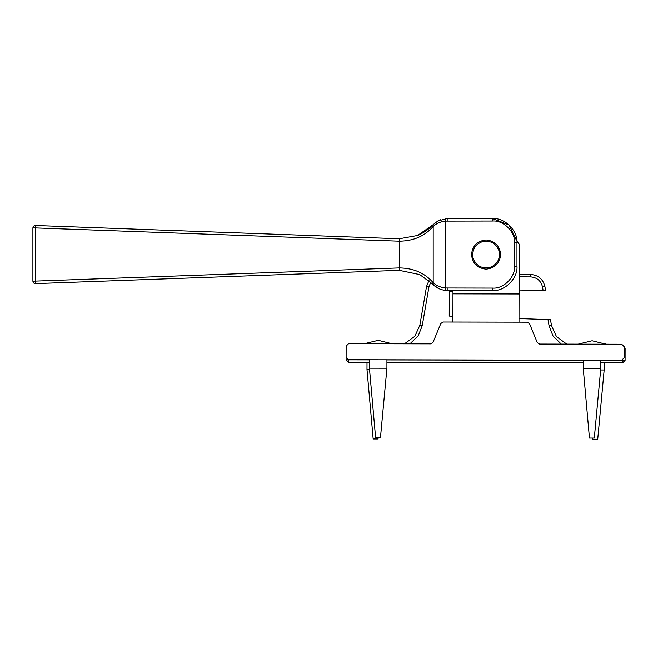 <?xml version="1.0" encoding="UTF-8"?>
<svg xmlns="http://www.w3.org/2000/svg" width="658" height="658" viewBox="0 0 658 658"><rect width="100%" height="100%" fill="white"/><g stroke="black" fill="none" stroke-linecap="round" stroke-linejoin="round"><path stroke-width="0.99" d="M624.105 357.845L621.67 360.271L624.105 357.845L624.129 346.667L621.703 344.233L624.129 346.667M621.67 360.271L348.543 359.729L346.116 357.286L346.141 346.108L348.576 343.69L430.784 343.854L433.03 342.349L440.819 323.506L443.073 322.009L527.297 322.173L529.542 323.687L537.257 342.563L539.502 344.068L621.703 344.233M346.116 357.286L348.543 359.852L348.534 362.287L346.108 359.852L346.133 347.695M348.576 343.69L346.141 346.108M443.073 322.009L440.819 323.506M529.542 323.687L527.297 322.173M624.105 346.289L625.1 348.255L625.075 360.411L622.641 362.829L622.649 360.403L600.779 360.362M348.534 362.287L369.434 362.328M386.929 362.361L583.276 362.755M600.77 362.788L622.641 362.829M566.744 344.126L556.438 336.583L551.47 325.471L550.491 319.681L519.014 318.554M452.926 316.202L449.233 316.07L449.282 291.774L452.975 291.724M519.072 290.852L545.572 290.507L544.914 286.592C543.039 279.115 538.26 275.06 530.57 274.444L519.104 274.419M428.967 280.514L426.565 286.362L419.862 325.208L414.844 336.296L404.506 343.797M452.975 290.499L452.91 322.025M519.006 322.157L519.063 293.97L452.967 293.838M519.063 293.97L519.162 244.11L516.892 241.157L509.119 225.003L492.653 218.571L447.177 218.571L437.932 220.915L432.931 224.789L433.186 226.442C436.238 223.498 440.317 221.713 445.417 221.096L492.653 221.006C503.477 220.027 515.502 232.052 514.523 242.876L514.523 266.202C515.502 277.026 503.477 289.051 492.653 288.072L445.417 287.982L445.17 290.4L492.653 290.499C504.678 291.584 518.043 278.227 516.958 266.202L516.958 242.876C518.043 230.851 504.678 217.485 492.653 218.571L492.653 221.006M500.672 254.539C499.751 245.747 494.89 240.886 486.098 239.956C477.305 240.886 472.444 245.747 471.515 254.539C472.444 263.332 477.305 268.193 486.098 269.122C494.89 268.193 499.751 263.332 500.672 254.539M399.291 270.331L399.283 241.173C413.413 241.009 424.657 236.156 433.005 226.615L432.783 224.954L417.559 235.465L399.291 238.747L399.283 241.173L35.409 227.898L35.417 225.472C33.895 225.571 33.056 226.385 32.9 227.898L35.409 227.898L35.417 283.606L399.283 270.331L419.746 274.583L432.783 284.124L433.005 282.463C424.649 272.93 413.405 268.077 399.283 267.905L32.9 281.18C33.056 282.693 33.895 283.508 35.417 283.606M399.266 241.173L399.291 238.747L35.417 225.472M419.746 274.583L432.931 284.289L433.186 282.636C436.221 285.572 440.292 287.349 445.417 287.982L445.17 218.678M437.932 288.163L432.931 284.289C435.966 287.645 440.046 289.676 445.17 290.4M437.932 220.915L432.997 224.723M433.186 282.636L433.186 226.442M437.809 220.981L440.778 219.665M432.783 284.124L419.672 274.55L432.783 284.124M417.591 235.449L419.261 234.725M32.9 227.898L32.9 281.18M392.119 343.772L378.227 340.326L364.318 343.715M375.603 437.636L380.464 437.644L386.92 368.225L369.426 368.184L375.603 437.636M369.442 359.77L369.426 368.184M605.96 344.2L592.068 340.754L578.16 344.15M589.445 438.064L594.306 438.072L600.762 368.653L583.259 368.612L589.445 438.064M600.779 360.23L600.762 368.653M606.421 344.2L604.76 343.608M592.718 438.072L592.842 439.412L597.703 439.429L604.159 370.002L600.631 369.993M367.008 362.319L366.991 369.525L373.168 438.976L378.029 438.985L378.153 437.644M366.991 369.525L369.541 369.533M472.97 257.623C475.66 265.347 481.064 268.694 489.182 267.666C496.905 264.968 500.253 259.565 499.225 251.455C496.527 243.731 491.123 240.384 483.013 241.412C475.29 244.102 471.942 249.505 472.97 257.623M583.276 360.321L386.937 359.934M369.442 359.893L346.108 359.852M625.075 360.411L622.649 360.074M548.015 319.591L549.076 325.875L553.033 336.016L561.29 344.109M519.096 276.845L530.562 276.87C536.969 277.388 540.958 280.76 542.521 287.003L543.113 290.54M409.959 343.813L418.249 335.745L422.255 325.62L428.958 286.773L430.801 282.142M422.255 325.62L419.862 325.208M428.958 286.773L426.565 286.362M530.562 276.87L530.57 274.444M542.521 287.003L544.914 286.592M551.47 325.471L549.076 325.875M624.129 348.255L625.1 348.255M447.177 221.006L447.177 218.571M514.523 242.876L516.958 242.876M514.523 266.202L516.958 266.202M492.653 288.072L492.653 290.499M447.177 288.072L447.177 290.499M431.089 226.656L432.783 224.954C428.703 229.371 423.637 232.874 417.559 235.465M432.931 284.289L437.636 287.998M430.571 227.142L419.327 234.692M386.937 359.803L386.92 368.225M583.276 360.197L583.259 368.612M604.176 362.797L604.159 370.002"/></g></svg>
